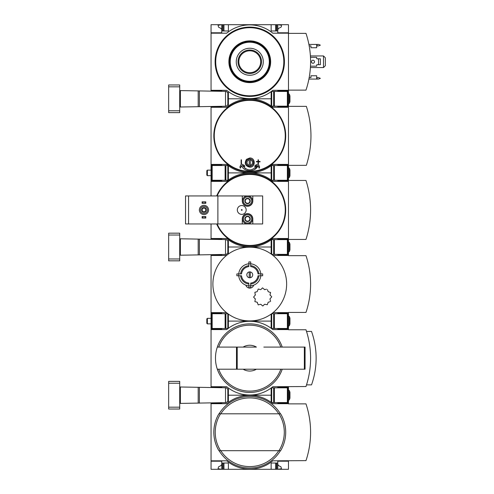 <?xml version="1.0" encoding="UTF-8"?>
<svg xmlns="http://www.w3.org/2000/svg" width="494" height="494" viewBox="0 0 494 494"><rect width="100%" height="100%" fill="white"/><g stroke="black" fill="none" stroke-linecap="round" stroke-linejoin="round"><path stroke-width="0.74" d="M288.471 460.822L288.471 469.3L211.055 469.3L211.055 460.822L226.721 460.822A36.148 36.148 0 0 0 272.805 460.822L305.984 460.636A89.735 89.735 0 0 0 305.984 403.864L288.471 403.864L288.471 400.362M288.471 403.678L272.805 403.678A36.148 36.148 0 0 0 226.721 403.678L211.055 403.678L211.055 460.822M211.055 403.678L211.055 402.876M221.744 461.192L211.055 461.192L221.744 461.192L221.744 469.3L218.058 468.744L218.576 466.793L220.917 465.651L221.744 464.323M221.744 403.308L211.055 403.308L221.744 403.308L221.744 402.69M271.7 401.468L271.144 401.468L271.144 395.2L271.7 395.2L227.833 395.2L228.382 395.2L228.382 388.932L227.79 388.932M288.471 461.192L277.782 461.192L277.782 463.032L271.144 463.032L271.144 469.3M228.382 469.3L228.382 463.032L221.744 463.032M277.782 463.032L277.782 469.3L281.469 468.744L280.95 466.793L278.61 465.651L277.782 464.323M277.782 402.573L277.782 403.308L288.471 403.308M227.79 401.468L228.382 401.468L228.382 395.2L271.144 395.2L271.144 388.932L271.7 388.932M275.572 469.3L275.572 463.032M223.961 469.3L223.961 463.032M249.766 396.491A35.759 35.759 0 0 1 280.407 413.818A35.759 35.759 0 0 0 219.12 413.818A35.759 35.759 0 0 1 249.766 396.491M280.407 450.682A35.759 35.759 0 0 1 219.12 450.682A35.759 35.759 0 0 0 280.407 450.682M278.968 450.682L218.91 450.682A35.945 35.945 0 0 1 218.91 413.818L278.968 413.818A34.531 34.531 0 0 1 278.968 450.682L280.623 450.682L278.968 450.682M280.623 413.818L278.968 413.818L280.623 413.818A35.945 35.945 0 0 1 280.623 450.682M218.91 450.682L220.565 450.682A34.531 34.531 0 0 1 220.565 413.818L218.91 413.818A35.945 35.945 0 0 0 218.91 450.682M211.055 387.524L211.055 386.722L226.721 386.722A36.148 36.148 0 0 0 272.805 386.722L305.984 386.536A89.735 89.735 0 0 0 305.984 329.764L288.471 329.764L288.471 326.262M288.471 329.578L272.805 329.578A36.148 36.148 0 0 0 226.721 329.578L211.055 329.578L211.055 386.722M211.055 329.578L211.055 326.17L211.796 326.17M221.744 387.092L211.055 387.092L221.744 387.092L221.744 387.71M221.744 329.208L211.055 329.208L221.744 329.208L221.744 328.473M271.7 327.368L271.144 327.368L271.144 321.1L271.7 321.1L227.833 321.1L228.382 321.1L228.382 314.832L227.833 314.832M282.216 369.209A34.284 34.284 0 0 1 217.311 369.209L256.411 369.209A12.906 12.906 0 0 1 243.116 369.209L236.496 369.209L236.496 347.091L217.311 347.091A34.284 34.284 0 0 0 217.311 369.209L218.712 369.209A32.962 32.962 0 0 0 280.814 369.209M256.411 369.209L263.827 369.209L256.411 369.209M288.471 390.038L288.471 386.722M288.471 387.092L277.782 387.092L277.782 387.827M277.782 328.473L277.782 329.208L288.471 329.208M227.833 327.368L228.382 327.368L228.382 321.1L271.144 321.1L271.144 314.832L271.7 314.832M237.206 369.209L237.206 347.091L243.116 347.091A12.906 12.906 0 0 1 256.411 347.091L217.311 347.091A34.284 34.284 0 0 1 282.216 347.091M263.827 347.091L305.064 347.091L305.064 369.209L263.827 369.209M306.521 384.875L311.516 384.875A79.812 79.812 0 0 0 311.516 331.425L306.521 331.425M237.206 347.091L236.496 347.091M180.248 403.413L226.382 402.61L227.833 401.134L227.833 389.266L226.382 387.79L180.248 386.987M168.658 407.18L168.658 409.026L179.717 409.026L179.717 407.18L168.658 407.18L168.658 381.374L179.717 381.374L179.717 407.18M225.523 402.622L225.523 387.778M287.366 402.573L287.736 402.573L287.736 387.827L287.366 387.827L287.366 402.573L271.7 402.573L271.7 387.827L287.366 387.827M288.496 400.362L287.736 400.362L288.496 400.362L288.496 390.038L289.367 390.643L289.367 399.757L288.496 400.362L289.367 399.757L289.947 398.152L289.947 392.248L289.367 390.643L287.736 390.038M253.663 285.186A4.057 4.057 0 0 1 245.87 285.186M226.468 255.478A36.865 36.865 0 0 1 273.065 255.478A36.865 36.865 0 0 1 249.766 320.915A36.865 36.865 0 0 1 226.468 255.478L211.055 255.478L211.055 312.622L226.468 312.622M254.916 295.492L253.583 297.085L255.342 299.105A0.37 0.37 0 0 0 255.25 298.753M259.93 289.472L258.238 289.021L257.139 291.688L254.867 292.3L255.25 295.159A0.37 0.37 0 0 0 255.342 294.801L255.188 294.214M254.867 292.3L255.318 292.176M260.869 289.533L260.517 289.632A0.37 0.37 0 0 0 260.869 289.533L262.536 287.866L264.463 289.533A0.37 0.37 0 0 0 264.821 289.632L264.037 289.107M266.513 289.175L264.821 289.632M271.329 296.394L269.99 294.801L270.601 292.522L268.193 291.688L267.445 289.608M270.601 292.522L270.477 292.979M269.99 299.105L270.088 298.753A0.37 0.37 0 0 0 269.99 299.105L270.601 301.383L269.99 299.105M267.482 304.174L268.193 302.217L269.891 301.766M264.463 304.372L264.821 304.279A0.37 0.37 0 0 0 264.463 304.372L262.796 306.039L260.869 304.372A0.37 0.37 0 0 0 260.517 304.279L261.203 304.705M255.219 299.562L254.867 301.612L257.139 302.217L258.238 304.884L259.93 304.434M257.405 302.482A0.37 0.37 0 0 0 257.139 302.217L256.559 302.062M238.744 273.911A11.059 11.059 0 0 1 248.846 263.815M248.846 285.853A11.059 11.059 0 0 1 238.744 275.757M240.597 273.911A9.219 9.219 0 0 1 248.846 265.661M248.846 285.896L248.846 283.074A8.293 8.293 0 0 1 241.523 275.757L238.707 275.757L238.707 273.911L241.523 273.911A8.293 8.293 0 0 1 248.846 266.587L248.846 263.771L250.686 263.771L250.686 266.587A8.293 8.293 0 0 1 258.01 273.911L260.826 273.911L260.826 275.757L258.01 275.757A8.293 8.293 0 0 1 250.686 283.074L250.686 285.896L248.846 285.896L248.846 287.736L250.686 287.736L248.846 287.736M248.846 284.007A9.219 9.219 0 0 1 240.597 275.757M250.686 263.815A11.059 11.059 0 0 1 260.789 273.911M260.789 275.757A11.059 11.059 0 0 1 250.686 285.853M250.686 265.661A9.219 9.219 0 0 1 258.936 273.911M258.936 275.757A9.219 9.219 0 0 1 250.686 284.007M249.211 271.935L249.211 277.733M211.055 326.17L211.055 312.622M211.055 255.478L211.055 254.676M288.471 315.938L288.471 312.436L305.984 312.436A89.735 89.735 0 0 0 305.984 255.664L288.471 255.664L288.471 252.162M288.471 312.992L277.782 312.992L277.782 313.727M221.744 312.992L211.055 312.992L221.744 312.992L221.744 313.727M221.744 255.108L211.055 255.108L221.744 255.108L221.744 254.49M277.782 254.373L277.782 255.108L288.471 255.108M271.7 253.268L271.144 253.268L271.144 247L227.833 247L228.382 247L228.382 240.732L227.79 240.732M227.79 253.268L228.382 253.268L228.382 247L271.7 247L271.144 247L271.144 240.732L271.7 240.732M273.065 312.622L288.471 312.622M288.471 255.478L273.065 255.478M250.316 277.733L250.316 271.935M249.766 271.885A2.952 2.952 0 0 1 252.317 276.307A2.952 2.952 0 0 1 247.21 276.307A2.952 2.952 0 0 1 249.766 271.885M260.826 275.757L262.666 275.757L262.666 273.911L260.826 273.911M238.707 275.757L236.861 275.757L236.861 273.911L238.707 273.911M250.686 285.896L250.686 287.736M248.846 263.771L248.846 261.931L250.686 261.931L250.686 263.771M264.821 304.279L267.322 304.755M270.088 298.753L271.756 296.82M269.99 294.801A0.37 0.37 0 0 0 270.088 295.159M287.366 328.473L287.736 328.473L287.736 313.727L287.366 313.727L287.366 328.473L271.7 328.473L271.7 313.727L287.366 313.727M206.819 323.298L206.819 318.902L207.381 318.334L207.381 323.866L206.819 323.298M211.055 323.866L207.381 323.866M288.496 315.938L289.367 316.543L289.367 325.657L289.947 324.052L289.947 318.148L289.367 316.543L287.736 315.938L288.496 315.938L288.496 326.262L287.736 326.262L289.367 325.657L288.496 326.262M211.796 328.473L211.796 313.727L227.833 313.727L227.833 328.473L211.796 328.473M211.055 316.03L211.796 316.03M211.055 321.1L211.796 321.1M221.744 239.51L221.744 238.892L211.055 238.892L211.055 238.522L226.721 238.522A36.148 36.148 0 0 0 272.805 238.522L288.471 238.522L288.471 181.378L272.805 181.378A36.148 36.148 0 0 0 226.721 181.378L211.055 181.378L211.055 181.008L221.744 181.008L221.744 180.273M211.796 177.97L211.055 177.97L211.055 181.008L221.744 181.008M221.744 238.892L211.055 238.892L211.055 239.324M271.7 179.168L271.144 179.168L271.144 172.9L271.7 172.9L227.833 172.9L228.382 172.9L228.382 166.632L227.833 166.632M245.246 220.219A2.661 2.661 0 0 1 245.246 217.558L245.246 220.219L247.556 221.553A2.661 2.661 0 0 1 245.246 220.219L246.401 220.886A2.303 2.303 0 0 1 245.246 218.891L245.246 220.219M249.859 220.219A2.661 2.661 0 0 1 247.556 221.553L249.859 220.219L249.859 217.558A2.661 2.661 0 0 1 249.859 220.219L249.859 217.558L247.556 216.23A2.661 2.661 0 0 1 249.859 217.558L247.556 216.23L245.246 217.558A2.661 2.661 0 0 1 247.556 216.23L245.246 217.558L245.246 218.891A2.303 2.303 0 0 1 248.704 216.897A2.303 2.303 0 0 1 248.704 220.886L249.859 220.219M245.246 202.342A2.661 2.661 0 0 1 245.246 199.681L245.246 202.342L247.556 203.67A2.661 2.661 0 0 1 245.246 202.342L246.401 203.003A2.303 2.303 0 0 1 245.246 201.009L245.246 202.342M249.859 202.342A2.661 2.661 0 0 1 247.556 203.67L249.859 202.342L249.859 199.681A2.661 2.661 0 0 1 249.859 202.342L249.859 199.681L247.556 198.347A2.661 2.661 0 0 1 249.859 199.681L247.556 198.347L245.246 199.681A2.661 2.661 0 0 1 247.556 198.347L245.246 199.681L245.246 201.009A2.303 2.303 0 0 1 248.704 199.014A2.303 2.303 0 0 1 248.704 203.003L249.859 202.342M252.805 195.939L242.301 195.939L242.301 201.009A5.255 5.255 0 0 0 247.556 206.264A5.255 5.255 0 0 0 252.805 201.009L252.805 195.939L262.666 195.939L262.666 223.961L252.805 223.961L252.805 218.891A5.255 5.255 0 0 0 247.556 213.636A5.255 5.255 0 0 0 242.301 218.891L242.301 223.961L217.879 223.961L217.879 195.939L185.528 195.939L185.528 223.961L188.566 223.961L188.566 195.939M217.879 223.961L188.566 223.961M242.301 195.939L217.879 195.939M242.301 223.961L252.805 223.961M211.055 181.378L211.055 195.939M211.055 223.961L211.055 238.522M288.471 241.838L288.471 239.442M288.471 180.458L288.471 178.062M288.292 238.892L277.782 238.892L277.782 239.627M277.782 180.273L277.782 181.008L288.292 181.008M227.833 179.168L228.382 179.168L228.382 172.9L271.144 172.9L271.144 166.632L271.7 166.632M226.721 238.522A36.148 36.148 0 0 0 272.805 238.522L288.292 238.522L288.292 239.442L305.984 239.442A96.682 96.682 0 0 0 305.984 180.458L288.292 180.458L288.292 181.378L272.805 181.378A36.148 36.148 0 0 0 226.721 181.378M216.662 195.939A35.945 35.945 0 0 1 285.39 205.164A35.945 35.945 0 0 1 216.662 223.961M241.745 209.579A0.37 0.37 0 0 0 241.381 209.95A0.37 0.37 0 0 0 241.745 210.321A0.37 0.37 0 0 0 242.116 209.95A0.37 0.37 0 0 0 241.745 209.579M241.745 205.529A4.421 4.421 0 0 0 237.324 209.95A4.421 4.421 0 0 0 241.745 214.371A4.421 4.421 0 0 0 246.173 209.95A4.421 4.421 0 0 0 241.745 205.529M203.96 214.557A4.607 4.607 0 0 0 207.949 207.647A4.607 4.607 0 0 0 199.971 207.647A4.607 4.607 0 0 0 203.96 214.557M203.96 213.451A3.501 3.501 0 0 0 206.992 208.196A3.501 3.501 0 0 0 200.928 208.196A3.501 3.501 0 0 0 203.96 213.451M203.96 212.253A2.303 2.303 0 0 0 205.955 208.795A2.303 2.303 0 0 0 201.966 208.795A2.303 2.303 0 0 0 203.96 212.253M203.96 211.803A1.853 1.853 0 0 0 205.566 209.024A1.853 1.853 0 0 0 202.355 209.024A1.853 1.853 0 0 0 203.96 211.803M203.04 216.588L202.114 216.588L202.114 218.058L203.04 218.058L203.04 216.588L205.8 216.588L205.8 218.058L204.88 218.058L204.88 216.588M204.88 218.058L203.04 218.058M203.04 201.842L202.114 201.842L202.114 203.312L203.04 203.312L203.04 201.842L205.8 201.842L205.8 203.312L204.88 203.312L204.88 201.842M204.88 203.312L203.04 203.312M247.556 196.865A4.15 4.15 0 0 1 251.143 203.083A4.15 4.15 0 0 1 243.962 203.083A4.15 4.15 0 0 1 247.556 196.865M247.556 195.939A5.07 5.07 0 0 1 251.94 203.547A5.07 5.07 0 0 1 243.165 203.547A5.07 5.07 0 0 1 247.556 195.939M247.556 214.742A4.15 4.15 0 0 1 251.143 220.966A4.15 4.15 0 0 1 243.962 220.966A4.15 4.15 0 0 1 247.556 214.742M247.556 213.822A5.07 5.07 0 0 1 251.94 221.423A5.07 5.07 0 0 1 243.165 221.423A5.07 5.07 0 0 1 247.556 213.822M248.704 203.003A2.303 2.303 0 0 1 246.401 203.003L247.556 203.67L248.704 203.003M248.704 220.886A2.303 2.303 0 0 1 246.401 220.886L247.556 221.553L248.704 220.886M180.248 255.213L226.382 254.41L227.833 252.934L227.833 241.066L226.382 239.59L180.248 238.787M168.658 258.98L168.658 260.826L179.717 260.826L179.717 258.98L168.658 258.98L168.658 233.174L179.717 233.174L179.717 258.98M225.523 254.422L225.523 239.578M287.366 254.373L287.736 254.373L287.736 239.627L287.366 239.627L287.366 254.373L271.7 254.373L271.7 239.627L287.366 239.627M289.947 249.952L289.367 251.557L289.947 249.952L289.947 244.048L289.367 242.443L287.736 241.838M289.367 251.557L287.736 252.162L288.496 252.162L288.496 241.838L289.367 242.443L289.367 251.557L288.496 252.162M211.055 177.97L211.055 164.422L226.721 164.422A36.148 36.148 0 0 0 272.805 164.422L288.471 164.422L288.471 107.278L272.805 107.278L288.292 107.278L288.292 106.358L306.354 106.358A96.682 96.682 0 0 1 306.354 165.342L288.292 165.342L288.292 164.422L272.805 164.422A36.148 36.148 0 0 1 226.721 164.422M226.721 107.278A36.148 36.148 0 0 1 272.805 107.278A36.148 36.148 0 0 0 226.721 107.278L211.055 107.278L211.055 106.476M221.744 164.792L211.055 164.792L221.744 164.792L221.744 165.527M221.744 106.908L211.055 106.908L221.744 106.908L221.744 106.29M271.7 105.068L271.144 105.068L271.144 98.8L271.7 98.8L227.833 98.8L228.382 98.8L228.382 92.532L227.79 92.532M288.471 165.342L288.471 167.738M288.471 103.962L288.471 106.358M288.292 164.792L277.782 164.792L277.782 165.527M277.782 106.173L277.782 106.908L288.292 106.908M227.79 105.068L228.382 105.068L228.382 98.8L271.144 98.8L271.144 92.532L271.7 92.532M245.425 168.726L242.381 165.441L244.826 166.577L244.382 165.354L241.307 163.922L239.874 166.991L240.319 168.219L241.492 165.712C244.369 172.468 255.145 172.492 258.041 165.712L254.657 169.467M258.041 165.712L259.208 168.219L259.653 166.991L258.22 163.922L255.151 165.354L254.706 166.577L257.146 165.441C252.218 171.356 247.296 171.356 242.381 165.441M255.151 165.354L254.706 166.577M244.826 166.577L244.382 165.354M241.467 159.815L241.103 159.815L241.103 163.502L241.467 163.502L241.467 159.815L241.103 159.815M258.059 161.47L256.398 161.47L256.398 161.841L258.059 161.841L258.059 163.502L258.43 163.502L258.43 161.841L260.085 161.841L260.085 161.47L258.43 161.47L258.43 159.815L258.059 159.815L258.059 161.47L258.059 159.815L258.43 159.815M256.398 161.47L256.398 161.841M258.059 161.841L258.059 163.502M246.494 159.334L249.766 157.969C255.707 157.716 255.719 167.423 249.779 167.188C245.246 165.99 244.147 163.372 246.494 159.334A4.607 4.607 0 0 0 246.37 159.463M249.766 158.889A3.686 3.686 0 0 0 246.08 162.575A3.686 3.686 0 0 0 250.316 166.225L250.316 158.932A3.686 3.686 0 0 0 249.766 158.889M250.316 158.932A3.686 3.686 0 0 1 250.316 166.225M249.211 166.225L249.211 165.249A2.729 2.729 0 0 1 249.211 159.908L249.211 158.932M250.316 159.908A2.729 2.729 0 0 1 250.316 165.249M249.211 165.249L249.211 159.908M211.055 107.278L211.055 164.422M249.766 99.905A35.945 35.945 0 0 1 280.895 153.819A35.945 35.945 0 0 1 218.638 153.819A35.945 35.945 0 0 1 249.766 99.905M287.366 180.273L287.736 180.273L287.736 165.527L287.366 165.527L287.366 180.273L271.7 180.273L271.7 165.527L287.366 165.527M206.819 175.098L206.819 170.702L207.381 170.134L207.381 175.666L206.819 175.098L207.381 175.666L211.055 175.666L207.381 175.666M289.367 177.457L289.947 175.852L289.947 169.948L289.367 168.343L287.736 167.738L288.496 167.738L288.496 178.062L287.736 178.062L289.367 177.457L289.367 168.343L288.496 167.738M211.796 180.273L211.796 165.527L227.833 165.527L227.833 180.273L211.796 180.273M211.055 167.83L211.796 167.83M211.055 172.9L211.796 172.9M211.055 91.124L211.055 90.322L226.721 90.322A36.148 36.148 0 0 0 272.805 90.322L288.471 90.322L288.471 24.7L211.055 24.7L211.055 32.808L221.744 32.808L221.744 24.7L218.058 25.256L218.576 27.207L220.917 28.349L221.744 29.677M288.471 33.178L272.805 33.178A36.148 36.148 0 0 0 226.721 33.178L211.055 33.178L211.055 90.322M211.055 33.178L211.055 32.808L221.744 32.808M221.744 90.692L211.055 90.692L221.744 90.692L221.744 91.31M288.471 93.638L288.471 90.322M288.471 90.692L277.782 90.692L277.782 91.427M271.144 24.7L271.144 30.968L277.782 30.968L277.782 32.808L288.471 32.808M221.744 30.968L228.382 30.968L228.382 24.7M277.782 29.677L278.61 28.349L280.95 27.207L281.469 26.38L281.469 25.256L277.782 24.7L277.782 30.968M288.471 90.136L305.984 90.136A89.735 89.735 0 0 0 305.984 33.364L288.471 33.364M275.572 30.968L275.572 24.7M223.961 30.968L223.961 24.7M249.766 41.292A20.458 20.458 0 0 1 267.482 71.982A20.458 20.458 0 0 1 232.044 71.982A20.458 20.458 0 0 1 249.766 41.292A20.458 20.458 0 0 0 229.302 61.75A20.458 20.458 0 0 0 249.766 82.208A20.458 20.458 0 0 0 270.224 61.75A20.458 20.458 0 0 0 249.766 41.292M249.766 27.096A34.654 34.654 0 0 1 279.777 79.077A34.654 34.654 0 0 1 219.756 79.077A34.654 34.654 0 0 1 249.766 27.096A34.654 34.654 0 0 1 279.777 79.077A34.654 34.654 0 0 1 219.756 79.077A34.654 34.654 0 0 1 249.766 27.096M249.766 48.239A13.511 13.511 0 0 1 261.468 68.505A13.511 13.511 0 0 1 238.065 68.505A13.511 13.511 0 0 1 249.766 48.239M249.766 41.471A20.279 20.279 0 0 1 267.322 71.889A20.279 20.279 0 0 1 232.205 71.889A20.279 20.279 0 0 1 249.766 41.471M249.766 50.005A11.745 11.745 0 0 1 259.937 67.622A11.745 11.745 0 0 1 239.59 67.622A11.745 11.745 0 0 1 249.766 50.005M249.766 50.814A10.936 10.936 0 0 1 259.239 67.221A10.936 10.936 0 0 1 240.294 67.221A10.936 10.936 0 0 1 249.766 50.814M309.182 77.601L310.961 77.601L310.961 75.761L316.679 75.761L316.679 79.077L308.904 79.077M308.904 44.423L316.679 44.423L316.679 47.739L310.961 47.739L310.961 45.899L309.182 45.899M310.485 66.171L316.679 66.171L316.679 65.066A0.37 0.37 0 0 1 317.043 64.702L320.365 64.702L320.365 58.798L317.043 58.798A0.37 0.37 0 0 1 316.679 58.434L316.679 57.329L310.485 57.329M323.496 55.946L325.342 57.786L325.342 65.714L323.496 67.555L323.496 55.946L310.405 55.946M310.405 67.555L323.496 67.555M316.679 77.601L318.519 77.601L320.365 78.342L318.519 79.077L316.679 79.077M316.679 45.899L318.519 45.899L320.365 45.158L318.519 44.423L316.679 44.423M312.992 60.231A1.519 1.519 0 0 1 314.308 62.51A1.519 1.519 0 0 1 311.671 62.51A1.519 1.519 0 0 1 312.992 60.231M318.519 58.798L318.519 64.702M180.248 107.013L226.382 106.21L227.833 104.734L227.833 92.866L226.382 91.39L180.248 90.587M168.658 110.78L168.658 112.626L179.717 112.626L179.717 110.78L168.658 110.78L168.658 84.974L179.717 84.974L179.717 110.78M225.523 106.222L225.523 91.378M287.366 106.173L287.736 106.173L287.736 91.427L287.366 91.427L287.366 106.173L271.7 106.173L271.7 91.427L287.366 91.427M289.947 101.752L289.367 103.357L289.947 101.752L289.947 95.848L289.367 94.243L287.736 93.638M289.947 95.848L289.367 94.243L289.367 103.357L287.736 103.962M276.862 469.3L276.862 463.032M276.492 469.3L276.492 463.032M223.035 469.3L223.035 463.032M222.671 469.3L222.671 463.032M220.787 413.818A34.345 34.345 0 0 1 278.746 413.818M278.746 450.682A34.345 34.345 0 0 1 220.787 450.682M218.712 347.091A32.962 32.962 0 0 1 280.814 347.091M304.353 369.209L304.353 347.091M180.378 403.413L180.378 386.987M198.193 403.104L198.193 387.296M199.378 403.079L199.378 387.321M179.717 383.221L168.658 383.221M273.633 387.827L273.633 402.573M274.411 387.827L274.411 402.573M273.633 313.727L273.633 328.473M274.411 313.727L274.411 328.473M212.161 328.473L212.161 313.727M225.894 328.473L225.894 313.727M225.116 328.473L225.116 313.727M217.15 195.939A35.5 35.5 0 0 1 284.939 205.164A35.5 35.5 0 0 1 217.15 223.961M180.378 255.213L180.378 238.787M198.193 254.904L198.193 239.096M199.378 254.879L199.378 239.121M179.717 235.021L168.658 235.021M273.633 239.627L273.633 254.373M274.411 239.627L274.411 254.373M285.26 135.85A35.5 35.5 0 0 1 249.766 171.35A35.5 35.5 0 0 1 214.266 135.85A35.5 35.5 0 0 1 249.766 100.35A35.5 35.5 0 0 1 285.26 135.85M273.633 165.527L273.633 180.273M274.411 165.527L274.411 180.273M212.161 180.273L212.161 165.527M225.894 180.273L225.894 165.527M225.116 180.273L225.116 165.527M276.492 30.968L276.492 24.7M276.862 30.968L276.862 24.7M223.035 30.968L223.035 24.7M222.671 30.968L222.671 24.7M249.766 40.879A20.872 20.872 0 0 1 267.841 72.186A20.872 20.872 0 0 1 231.692 72.186A20.872 20.872 0 0 1 249.766 40.879M249.766 27.695A34.055 34.055 0 0 1 279.258 78.774A34.055 34.055 0 0 1 220.275 78.774A34.055 34.055 0 0 1 249.766 27.695M249.766 42.212A19.538 19.538 0 0 1 266.686 71.519A19.538 19.538 0 0 1 232.847 71.519A19.538 19.538 0 0 1 249.766 42.212M317.043 45.899L317.043 44.423M317.043 79.077L317.043 77.601M180.378 107.013L180.378 90.587M198.193 106.704L198.193 90.896M199.378 106.679L199.378 90.921M179.717 86.821L168.658 86.821M273.633 91.427L273.633 106.173M274.411 91.427L274.411 106.173M288.496 103.962L288.496 93.638L289.361 94.237M211.055 318.334L207.381 318.334L206.819 318.902M289.947 244.048L289.367 242.443M207.381 170.134L211.055 170.134L207.381 170.134L206.819 170.702"/></g></svg>
